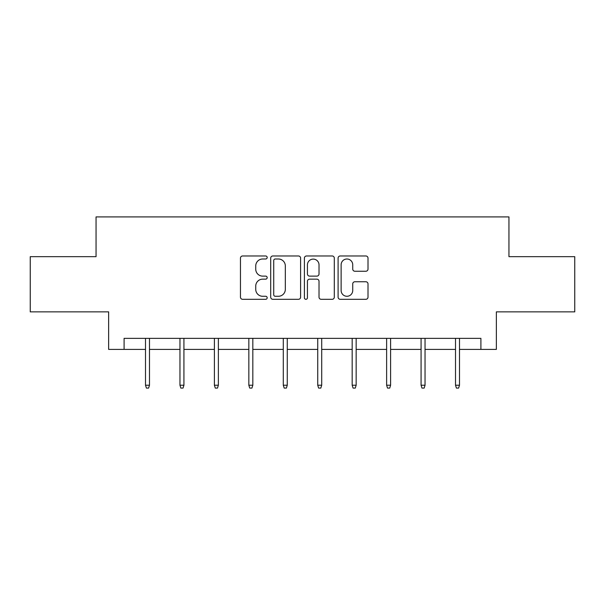 <?xml version="1.0" encoding="UTF-8"?>
<svg xmlns="http://www.w3.org/2000/svg" width="605" height="605" viewBox="0 0 605 605"><rect width="100%" height="100%" fill="white"/><g stroke="black" fill="none" stroke-linecap="round" stroke-linejoin="round"><path stroke-width="0.91" d="M267.176 257.48A1.52 1.52 0 0 0 265.655 255.968L242.628 255.968A2.17 2.17 0 0 0 240.457 258.131L240.457 297.146A2.17 2.17 0 0 0 242.628 299.309L265.655 299.309A1.52 1.52 0 0 0 267.176 297.796A1.52 1.52 0 0 0 265.655 296.276L262.676 296.276A6.935 6.935 0 0 1 255.741 289.341L255.741 286.089A6.935 6.935 0 0 1 262.676 279.155L265.655 279.155A1.52 1.52 0 0 0 267.176 277.635A1.52 1.52 0 0 0 265.655 276.122L262.676 276.122A6.935 6.935 0 0 1 255.741 269.187L255.741 265.935A6.935 6.935 0 0 1 262.676 259L265.655 259A1.52 1.52 0 0 0 267.176 257.48M365.844 271.244A2.17 2.17 0 0 0 368.006 269.074L368.006 258.131A2.17 2.17 0 0 0 365.844 255.968L340.267 255.968A2.17 2.17 0 0 0 338.097 258.131L338.097 297.146A2.17 2.17 0 0 0 340.267 299.309L365.844 299.309A2.17 2.17 0 0 0 368.006 297.146L368.006 283.926A2.17 2.17 0 0 0 365.844 281.756L354.893 281.756A2.17 2.17 0 0 0 352.73 283.926L352.73 290.476A5.8 5.8 0 0 1 346.93 296.276A5.8 5.8 0 0 1 341.129 290.476L341.129 264.793A5.8 5.8 0 0 1 346.93 259A5.8 5.8 0 0 1 352.73 264.793L352.73 269.074A2.17 2.17 0 0 0 354.893 271.244L365.844 271.244M124.093 349.395L124.093 338.361L480.907 338.361L480.907 349.395L496.365 349.395L496.365 311.862L574.75 311.862L574.75 256.664L508.949 256.664L508.949 216.915L96.051 216.915L96.051 256.664L30.25 256.664L30.25 311.862L108.635 311.862L108.635 349.395L145.51 349.395M300.602 258.131A2.17 2.17 0 0 0 298.439 255.968L272.863 255.968A2.17 2.17 0 0 0 270.692 258.131L270.692 297.146A2.17 2.17 0 0 0 272.863 299.309L298.439 299.309A2.17 2.17 0 0 0 300.602 297.146L300.602 258.131M306.561 255.968L332.137 255.968A2.17 2.17 0 0 1 334.308 258.131L334.308 297.146A2.17 2.17 0 0 1 332.137 299.309L321.195 299.309A2.17 2.17 0 0 1 319.024 297.146L319.024 281.325A2.17 2.17 0 0 0 316.861 279.155L309.601 279.155A2.17 2.17 0 0 0 307.431 281.325L307.431 297.796A1.52 1.52 0 0 1 305.911 299.309A1.52 1.52 0 0 1 304.398 297.796L304.398 258.131A2.17 2.17 0 0 1 306.561 255.968M149.48 349.395L179.957 349.395M183.928 349.395L214.397 349.395M218.375 349.395L248.844 349.395M252.822 349.395L283.291 349.395M287.262 349.395L317.738 349.395M321.709 349.395L352.178 349.395M356.156 349.395L386.625 349.395M390.603 349.395L421.072 349.395M425.043 349.395L455.52 349.395M459.49 349.395L480.907 349.395M275.245 259A1.52 1.52 0 0 0 273.732 260.513L273.732 294.756A1.52 1.52 0 0 0 275.245 296.276L278.391 296.276A6.935 6.935 0 0 0 285.326 289.341L285.326 265.935A6.935 6.935 0 0 0 278.391 259L275.245 259M319.024 264.907A5.8 5.8 0 0 0 313.231 259.106A5.8 5.8 0 0 0 307.431 264.907L307.431 273.952A2.17 2.17 0 0 0 309.601 276.122L316.861 276.122A2.17 2.17 0 0 0 319.024 273.952L319.024 264.907M145.51 385.211L146.395 388.085L148.603 388.085L149.48 385.211L145.51 385.211L145.51 338.361M149.48 385.211L149.48 338.361M179.957 385.211L180.834 388.085L183.043 388.085L183.928 385.211L179.957 385.211L179.957 338.361M183.928 385.211L183.928 338.361M214.397 385.211L215.282 388.085L217.49 388.085L218.375 385.211L214.397 385.211L214.397 338.361M218.375 385.211L218.375 338.361M248.844 385.211L249.729 388.085L251.937 388.085L252.822 385.211L248.844 385.211L248.844 338.361M252.822 385.211L252.822 338.361M283.291 385.211L284.176 388.085L286.384 388.085L287.262 385.211L283.291 385.211L283.291 338.361M287.262 385.211L287.262 338.361M317.738 385.211L318.616 388.085L320.824 388.085L321.709 385.211L317.738 385.211L317.738 338.361M321.709 385.211L321.709 338.361M352.178 385.211L353.063 388.085L355.271 388.085L356.156 385.211L352.178 385.211L352.178 338.361M356.156 385.211L356.156 338.361M386.625 385.211L387.51 388.085L389.718 388.085L390.603 385.211L386.625 385.211L386.625 338.361M390.603 385.211L390.603 338.361M421.072 385.211L421.957 388.085L424.166 388.085L425.043 385.211L421.072 385.211L421.072 338.361M425.043 385.211L425.043 338.361M455.52 385.211L456.397 388.085L458.605 388.085L459.49 385.211L455.52 385.211L455.52 338.361M459.49 385.211L459.49 338.361"/></g></svg>
